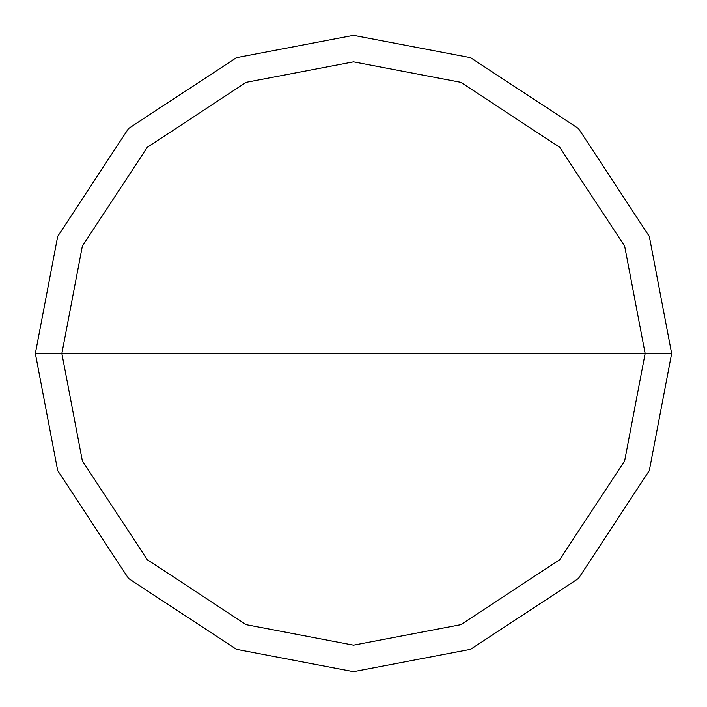 <?xml version="1.0" encoding="UTF-8"?>
<svg xmlns="http://www.w3.org/2000/svg" width="707" height="707" viewBox="0 0 707 707"><rect width="100%" height="100%" fill="white"/><g stroke="black" fill="none" stroke-linecap="round" stroke-linejoin="round"><path stroke-width="0.53" stroke-dasharray="3.54 2.65" d="M35.35 353.5L57.691 236.394L128.533 128.533L236.394 57.691L353.5 35.35L470.606 57.691L578.467 128.533L649.309 236.394L671.65 353.5L35.35 353.5L57.691 470.606L128.533 578.467L236.394 649.309L353.5 671.65L470.606 649.309L578.467 578.467L649.309 470.606L671.65 353.5L35.35 353.5L57.691 470.606L128.533 578.467L236.394 649.309L353.5 671.65L470.606 649.309L578.467 578.467L649.309 470.606L671.65 353.5L649.309 470.606L578.467 578.467L470.606 649.309L353.5 671.65L236.394 649.309L128.533 578.467L57.691 470.606L35.35 353.5L57.691 470.606L128.533 578.467L236.394 649.309L353.5 671.65L470.606 649.309L578.467 578.467L649.309 470.606L671.65 353.5L649.309 470.606L578.467 578.467L470.606 649.309L353.5 671.65L236.394 649.309L128.533 578.467L57.691 470.606L35.35 353.5L671.65 353.5L649.309 470.606L578.467 578.467L470.606 649.309L353.5 671.65L236.394 649.309L128.533 578.467L57.691 470.606L35.35 353.5L671.65 353.5L649.309 236.394L578.467 128.533L470.606 57.691L353.5 35.35L236.394 57.691L128.533 128.533L57.691 236.394L35.35 353.5L57.691 236.394L128.533 128.533L236.394 57.691L353.5 35.35L470.606 57.691L578.467 128.533L649.309 236.394L671.65 353.5L649.309 236.394L578.467 128.533L470.606 57.691L353.5 35.35L236.394 57.691L128.533 128.533L57.691 236.394L35.35 353.5L57.691 236.394L128.533 128.533L236.394 57.691L353.5 35.35L470.606 57.691L578.467 128.533L649.309 236.394L671.65 353.5L649.309 236.394L578.467 128.533L470.606 57.691L353.5 35.35L236.394 57.691L128.533 128.533L57.691 236.394L35.35 353.5L57.691 470.606L128.533 578.467L236.394 649.309L353.5 671.65L470.606 649.309L578.467 578.467L649.309 470.606L671.65 353.5L35.35 353.5L671.65 353.5L649.309 470.606L578.467 578.467L470.606 649.309L353.5 671.65L236.394 649.309L128.533 578.467L57.691 470.606L35.35 353.5L57.691 236.394L128.533 128.533L236.394 57.691L353.5 35.35L470.606 57.691L578.467 128.533L649.309 236.394L671.65 353.5L649.309 236.394L578.467 128.533L470.606 57.691L353.5 35.35L236.394 57.691L128.533 128.533L57.691 236.394L35.35 353.5"/><path stroke-width="1.06" d="M61.863 353.5L82.339 246.151L147.277 147.277L246.151 82.339L353.5 61.863L460.849 82.339L559.723 147.277L624.661 246.151L645.138 353.5L61.863 353.5L82.339 460.849L147.277 559.723L246.151 624.661L353.5 645.138L460.849 624.661L559.723 559.723L624.661 460.849L645.138 353.5L671.65 353.5L649.309 470.606L578.467 578.467L470.606 649.309L353.5 671.65L236.394 649.309L128.533 578.467L57.691 470.606L35.35 353.5L57.691 470.606L128.533 578.467L236.394 649.309L353.5 671.65L470.606 649.309L578.467 578.467L649.309 470.606L671.65 353.5L649.309 236.394L578.467 128.533L470.606 57.691L353.5 35.35L236.394 57.691L128.533 128.533L57.691 236.394L35.35 353.5L645.138 353.5L624.661 460.849L559.723 559.723L460.849 624.661L353.5 645.138L246.151 624.661L147.277 559.723L82.339 460.849L61.863 353.5L35.35 353.5L57.691 236.394L128.533 128.533L236.394 57.691L353.5 35.35L470.606 57.691L578.467 128.533L649.309 236.394L671.65 353.5L645.138 353.5L624.661 246.151L559.723 147.277L460.849 82.339L353.5 61.863L246.151 82.339L147.277 147.277L82.339 246.151L61.863 353.5"/></g></svg>
